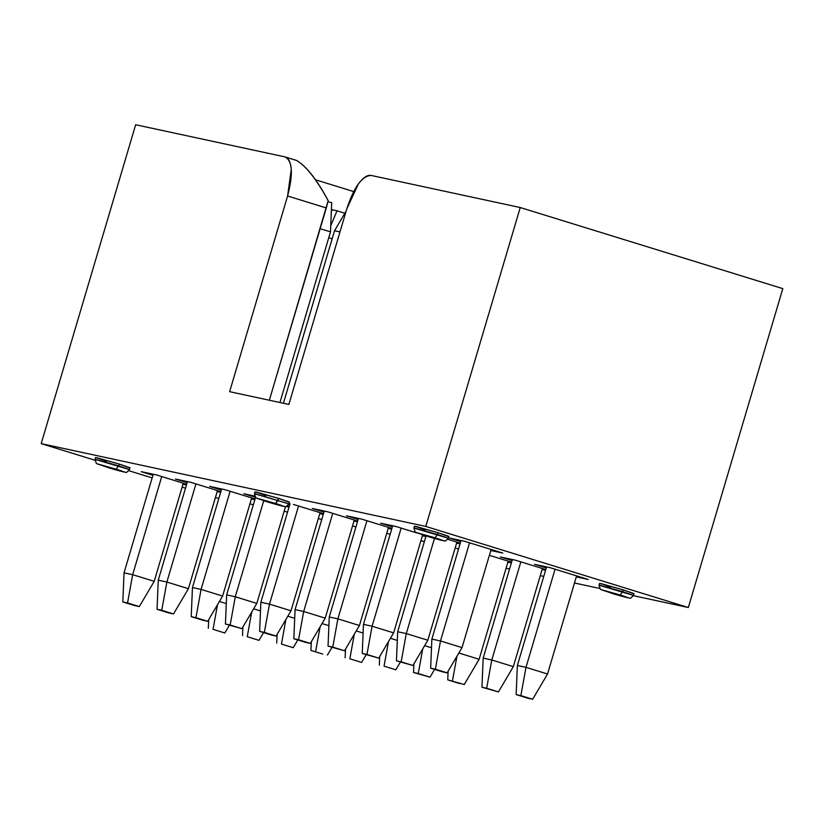 <?xml version="1.0" encoding="UTF-8"?>
<svg xmlns="http://www.w3.org/2000/svg" width="824" height="824" viewBox="0 0 824 824"><rect width="100%" height="100%" fill="white"/><g stroke="black" fill="none" stroke-linecap="round" stroke-linejoin="round"><path stroke-width="1.24" d="M346.461 515.834L358.162 519.45L346.461 515.834L361.818 519.141L391.884 528.431L361.818 519.141L346.461 515.834M312.265 508.47L323.956 512.085L312.265 508.47L327.612 511.776L312.265 508.47M357.678 521.067L327.612 511.776L357.678 521.067M353.98 521.046L357.462 521.798L353.98 521.046M424.35 541.656L420.961 540.606L424.35 541.656M288.699 504.401L289.749 504.721L288.699 504.401M293.406 504.412L323.482 513.702L293.406 504.412M319.784 513.682L323.266 514.433L319.784 513.682M390.143 534.292L386.755 533.241L390.143 534.292M289.276 506.338L287.576 505.812L289.276 506.338M355.947 526.927L352.548 525.877L355.947 526.927M278.059 500.168L278.594 498.366L254.987 491.887L254.441 493.7L288.884 503.897L255.677 493.854L254.441 493.7L255.8 497.809L269.077 502.413L285.114 506.626C285.382 507.327 286.639 506.42 288.884 503.897L289.42 502.084L278.594 498.366L275.638 503.505L278.059 500.168M288.874 404.44L346.842 208.76C353.898 187.13 361.963 176.017 371.037 175.419C367.298 174.781 363.075 177.634 358.378 183.979L346.842 208.76L288.874 404.44L229.628 391.678L287.597 195.999L229.628 391.678L288.874 404.44M269.345 400.237L326.304 207.957L287.597 195.999L326.304 207.957L328.179 200.654C316.653 179.498 306.137 166.118 296.64 160.505C306.538 166.397 317.055 179.776 328.179 200.654L269.345 400.237M275.638 503.505L257.974 498.52L265.544 501.332L283.219 506.317L275.638 503.505C287.205 507.162 284.96 506.997 271.323 503.073L257.191 498.376L275.638 503.505C287.205 507.162 284.96 506.997 271.323 503.073L257.191 498.376L275.638 503.505M284.857 156.869L135.661 124.743L284.857 156.869C292.499 160.567 293.406 173.617 287.597 195.999L291.243 169.528C290.635 162.04 288.503 157.817 284.857 156.869L297.093 160.618M506.08 568.272L509.562 569.024L506.08 568.272M540.286 575.636L543.768 576.388L540.286 575.636M574.493 583.001L599.501 588.388L574.493 583.001M633.368 595.68L688.339 607.515L425.781 526.423L41.2 443.631L94.863 460.204L41.2 443.631L425.781 526.423L520.243 207.535L371.037 175.419L520.243 207.535L782.8 288.627L688.339 607.515L633.368 595.68M128.894 470.72L152.162 477.899L128.894 470.72M182.104 487.149L185.493 488.199L182.104 487.149M215.435 497.449L218.834 498.489L215.435 497.449M289.059 507.069L286.278 506.472L289.059 507.069M255.213 497.253L243.853 493.751L254.503 496.038L243.853 493.751L255.213 497.253M221.347 490.002L209.646 486.387L225.004 489.693L255.069 498.973L225.004 489.693L209.646 486.387L221.347 490.002M254.853 499.704L251.372 498.953L254.853 499.704M318.352 518.523L321.741 519.563L318.352 518.523M249.94 503.794L253.339 504.844L249.94 503.794M152.945 475.273L141.244 471.658L156.591 474.964L186.667 484.255L156.591 474.964L141.244 471.658L152.945 475.273M186.451 484.976L182.969 484.234L186.451 484.976M106.368 461.286L96.779 457.722L119.161 464.036L128.76 467.599M187.141 482.637L175.45 479.022L190.797 482.328L220.863 491.609L190.797 482.328L175.45 479.022L187.141 482.637M220.647 492.34L217.175 491.598L220.647 492.34M284.146 511.158L287.535 512.198L284.146 511.158M455.157 547.97L458.556 549.021L455.157 547.97M391.668 529.163L388.186 528.411L391.668 529.163M489.363 555.335L511.591 562.195L489.363 555.335M511.374 562.926L507.893 562.174L511.374 562.926M396.014 526.505L416.501 532.829L396.014 526.505L380.667 523.199L396.014 526.505M425.874 536.517L422.393 535.775L425.874 536.517M392.358 526.814L380.667 523.199L392.358 526.814M546.271 567.942L534.57 564.327L549.927 567.633L588.295 579.488L576.295 576.903L588.295 579.488L549.927 567.633L534.57 564.327L546.271 567.942M460.771 541.533L449.07 537.928L464.427 541.234L502.794 553.079L490.795 550.494L502.794 553.079L464.427 541.234L449.07 537.928L460.771 541.533M425.246 529.925L415.646 526.371L438.038 532.685L447.628 536.249M610.378 587.11L600.789 583.546L623.171 589.86L632.76 593.424M515.721 560.269L545.787 569.559L515.721 560.269L500.374 556.972L515.721 560.269M545.57 570.29L542.089 569.539L545.57 570.29M512.064 560.577L500.374 556.972L512.064 560.577M447.803 539.298L460.286 543.15L447.803 539.298M460.07 543.881L456.589 543.14L460.07 543.881M265.802 495.605L256.213 492.041L278.594 498.366L288.194 501.919M135.661 124.743L41.2 443.631L135.661 124.743M315.407 179.756L353.712 191.59L315.407 179.756M782.8 288.627L520.243 207.535L425.781 526.423L688.339 607.515L782.8 288.627M623.171 589.86L599.553 583.382L599.017 585.194L633.46 595.391L622.635 591.673L623.171 589.86L622.635 591.673L600.253 585.359L599.017 585.194L600.366 589.304L613.653 593.908L629.691 598.121C629.958 598.821 631.215 597.915 633.46 595.391L633.996 593.589L623.171 589.86M438.038 532.685L414.421 526.206L413.885 528.019L448.318 538.216L437.503 534.498L438.038 532.685L437.503 534.498L415.111 528.184L413.885 528.019L415.234 532.129L428.521 536.733L444.548 540.946C444.816 541.646 446.072 540.74 448.318 538.216L448.853 536.403L438.038 532.685M119.161 464.036L95.543 457.557L95.007 459.37L129.45 469.577L118.625 465.848L119.161 464.036L118.625 465.848L96.243 459.534L95.007 459.37L96.367 463.49L109.644 468.084L125.681 472.307C125.948 473.007 127.205 472.09 129.45 469.577L129.986 467.764L119.161 464.036M620.215 595.01L622.635 591.673L620.215 595.01L602.54 590.025L627.785 597.822L620.215 595.01C631.771 598.657 629.536 598.502 615.889 594.567L601.767 589.881L620.215 595.01C631.771 598.657 629.536 598.502 615.889 594.567L601.767 589.881L620.215 595.01M435.082 537.825L437.503 534.498L435.082 537.825L417.408 532.84L442.653 540.637L435.082 537.825C446.639 541.481 444.394 541.327 430.756 537.392L416.625 532.706L435.082 537.825C446.639 541.481 444.394 541.327 430.756 537.392L416.625 532.706L435.082 537.825M116.205 469.186L118.625 465.848L116.205 469.186L98.53 464.2L123.775 471.998L116.205 469.186C127.761 472.832 125.526 472.677 111.879 468.753L97.757 464.056L116.205 469.186C127.761 472.832 125.526 472.677 111.879 468.753L97.757 464.056L116.205 469.186M339.982 231.905L334.534 230.73L283.425 403.266L334.534 230.73L339.982 231.905M332.144 238.785L328.755 237.734L332.144 238.785M279.944 402.514L330.486 231.874L320.165 228.681L330.486 231.874L279.944 402.514M346.193 210.934L334.534 230.73L346.193 210.934M337.016 210.81L332.299 209.79L331.341 211.418L332.299 209.79L337.016 210.81L330.743 225.714L337.016 210.81L344.844 213.231L337.016 210.81M330.486 231.874L331.701 202.766L327.962 201.612L331.701 202.766L330.486 231.874M295.064 609.636L324.265 511.055L295.064 609.636L303.675 611.49L332.742 513.362L303.675 611.49L325.223 618.144L354.289 520.016L325.223 618.144L303.675 611.49L295.064 609.636L293.838 638.744L310.339 643.4L293.838 638.744L298.556 639.754L303.675 611.49L298.556 639.754L310.339 643.4L325.223 618.144L310.339 643.4L305.622 642.38L293.838 638.744L295.064 609.636M390.432 638.291L397.302 640.413L390.432 638.291M260.858 602.272L290.058 503.691L260.858 602.272L269.479 604.126L298.546 505.998L269.479 604.126L291.016 610.78L320.083 512.652L291.016 610.78L269.479 604.126L260.858 602.272L259.642 631.38L276.133 636.035L259.642 631.38L264.349 632.399L269.479 604.126L264.349 632.399L276.133 636.035L291.016 610.78L276.133 636.035L271.426 635.016L259.642 631.38L260.858 602.272M356.236 630.926L363.106 633.048L356.236 630.926M329.26 617.001L358.461 518.42L329.26 617.001L337.881 618.855L366.948 520.727L337.881 618.855L359.429 625.509L388.495 527.381L359.429 625.509L344.545 650.764L328.045 646.109L344.545 650.764L328.045 646.109L329.26 617.001L328.045 646.109L332.762 647.118L337.881 618.855L329.26 617.001M263.711 500.765L235.273 596.772L256.81 603.426L285.495 506.616L256.81 603.426L241.926 628.671L225.436 624.015L241.926 628.671L225.436 624.015L226.652 594.907L255.492 497.552L226.652 594.907L235.273 596.772L263.711 500.765M322.029 623.562L328.9 625.684L322.029 623.562M424.638 645.645L431.508 647.777L424.638 645.645M434.464 538.474L406.284 633.584L427.831 640.238L456.898 542.11L427.831 640.238L412.948 665.483L396.457 660.827L412.948 665.483L396.457 660.827L397.673 631.73L426.029 535.981L397.673 631.73L406.284 633.584L434.464 538.474M520.85 561.855L491.784 659.983L513.331 666.637L542.398 568.509L513.331 666.637L498.448 691.892L481.947 687.237L498.448 691.892L481.947 687.237L483.173 658.129L512.374 559.548L483.173 658.129L491.784 659.983L520.85 561.855M431.869 639.094L461.069 540.513L431.869 639.094L440.49 640.948L469.556 542.82L440.49 640.948L462.037 647.602L491.104 549.474L462.037 647.602L440.49 640.948L431.869 639.094L430.653 668.192L447.154 672.847L430.653 668.192L435.371 669.212L440.49 640.948L435.371 669.212L447.154 672.847L462.037 647.602L447.154 672.847L442.437 671.838L430.653 668.192L431.869 639.094M517.369 665.493L546.569 566.912L517.369 665.493L525.99 667.347L555.057 569.219L525.99 667.347L547.538 674.001L576.604 575.873L547.538 674.001L525.99 667.347L517.369 665.493L516.154 694.601L532.654 699.257L516.154 694.601L520.871 695.611L525.99 667.347L520.871 695.611L532.654 699.257L547.538 674.001L532.654 699.257L527.937 698.237L516.154 694.601L517.369 665.493M401.154 528.091L372.088 626.219L393.625 632.873L422.64 534.931L393.625 632.873L378.741 658.119L362.251 653.473L378.741 658.119L362.251 653.473L363.466 624.365L392.667 525.784L363.466 624.365L372.088 626.219L401.154 528.091M458.844 653.01L479.125 659.282L508.192 561.144L479.125 659.282L464.242 684.528L447.751 679.872L459.534 683.518L447.751 679.872L448.112 671.22L447.751 679.872L464.242 684.528L479.125 659.282L458.844 653.01M253.627 608.833L260.497 610.955L253.627 608.833M158.249 580.189L187.45 481.607L158.249 580.189L166.87 582.043L195.937 483.915L166.87 582.043L188.408 588.697L217.474 490.568L188.408 588.697L166.87 582.043L158.249 580.189L157.034 609.296L173.524 613.942L157.034 609.296L161.741 610.306L166.87 582.043L161.741 610.306L173.524 613.942L188.408 588.697L173.524 613.942L168.807 612.932L157.034 609.296L158.249 580.189M124.043 572.824L153.243 474.243L124.043 572.824L132.664 574.678L161.731 476.55L132.664 574.678L154.201 581.332L183.268 483.204L154.201 581.332L132.664 574.678L124.043 572.824L122.828 601.932L139.318 606.577L122.828 601.932L127.545 602.941L132.664 574.678L127.545 602.941L139.318 606.577L154.201 581.332L139.318 606.577L134.611 605.568L122.828 601.932L124.043 572.824M219.421 601.469L226.291 603.59L219.421 601.469M287.823 616.197L294.693 618.319L287.823 616.197M192.456 587.553L221.656 488.972L192.456 587.553L201.066 589.407L230.133 491.279L201.066 589.407L222.614 596.061L251.68 497.933L222.614 596.061L201.066 589.407L192.456 587.553L191.23 616.651L207.73 621.306L191.23 616.651L195.947 617.67L201.066 589.407L195.947 617.67L207.73 621.306L222.614 596.061L207.73 621.306L203.013 620.297L191.23 616.651L192.456 587.553M384.056 666.163L395.839 669.799L384.056 666.163L388.516 641.546L384.056 666.163L395.839 669.799L400.402 662.053L395.839 669.799L384.056 666.163M349.85 658.798L361.633 662.434L349.85 658.798L354.31 634.181L349.85 658.798L361.633 662.434L366.206 654.689L361.633 662.434L349.85 658.798M413.545 672.508L430.035 677.163L413.545 672.508L413.906 663.856L413.545 672.508L418.262 673.527L422.722 648.91L418.262 673.527L430.035 677.163L413.545 672.508M247.241 636.715L259.024 640.351L247.241 636.715L251.701 612.088L247.241 636.715L259.024 640.351L263.587 632.605L259.024 640.351L247.241 636.715M213.035 629.351L224.818 632.986L213.035 629.351L217.505 604.723L213.035 629.351L224.818 632.986L229.391 625.241L224.818 632.986L213.035 629.351M281.447 644.08L293.231 647.716L281.447 644.08L285.907 619.452L281.447 644.08L293.231 647.716L297.794 639.96L293.231 647.716L281.447 644.08M322.72 654.06L310.936 650.424L322.72 654.06L310.936 650.424L311.297 641.772L310.936 650.424L322.72 654.06M406.284 633.584L401.164 661.847L412.948 665.483L427.831 640.238L406.284 633.584L397.673 631.73L396.457 660.827L401.164 661.847L406.284 633.584M491.784 659.983L486.665 688.256L498.448 691.892L513.331 666.637L491.784 659.983L483.173 658.129L481.947 687.237L486.665 688.256L491.784 659.983M372.088 626.219L366.958 654.483L378.741 658.119L393.625 632.873L372.088 626.219L363.466 624.365L362.251 653.473L366.958 654.483L372.088 626.219M456.929 656.264L452.458 680.892L456.929 656.264M434.608 669.418L430.035 677.163L434.608 669.418M337.881 618.855L332.762 647.118L344.545 650.764L359.429 625.509L337.881 618.855M379.699 656.491L379.339 665.153L379.699 656.491M345.503 649.127L345.143 657.789L345.503 649.127M332 647.324L327.427 655.08L332 647.324M320.114 626.817L315.654 651.434L320.114 626.817M235.273 596.772L230.154 625.035L241.926 628.671L256.81 603.426L235.273 596.772L226.652 594.907L225.436 624.015L230.154 625.035L235.273 596.772M277.091 634.408L276.73 643.06L277.091 634.408M242.895 627.043L242.534 635.695L242.895 627.043M208.688 619.679L208.328 628.331L208.688 619.679"/></g></svg>
